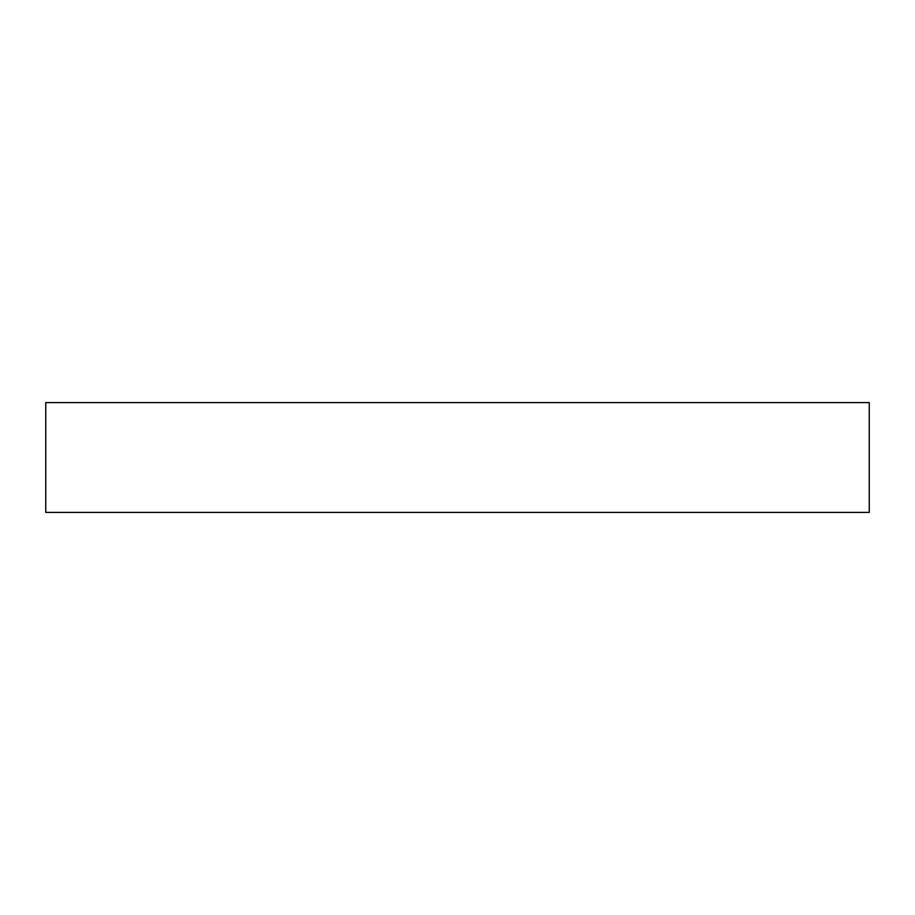 <?xml version="1.0" encoding="UTF-8"?>
<svg xmlns="http://www.w3.org/2000/svg" width="915" height="915" viewBox="0 0 915 915"><rect width="100%" height="100%" fill="white"/><g stroke="black" fill="none" stroke-linecap="round" stroke-linejoin="round"><path stroke-width="1.37" d="M45.75 512.4L869.25 512.4L869.25 402.6L45.75 402.6L45.75 512.4"/></g></svg>
